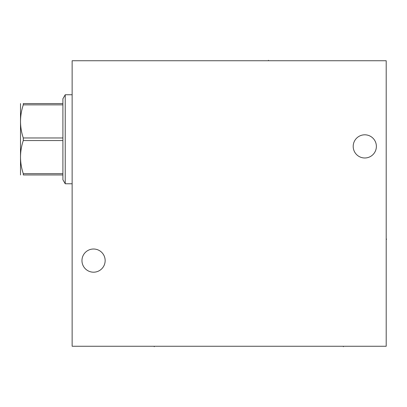 <?xml version="1.0" encoding="UTF-8"?>
<svg xmlns="http://www.w3.org/2000/svg" width="407" height="407" viewBox="0 0 407 407"><rect width="100%" height="100%" fill="white"/><g stroke="black" fill="none" stroke-linecap="round" stroke-linejoin="round"><path stroke-width="0.61" d="M72.141 60.745L72.141 346.255L386.202 346.255L386.202 60.745L72.141 60.745M353.2 146.398A11.589 11.589 0 0 1 364.789 134.809A11.589 11.589 0 0 1 376.378 146.398A11.589 11.589 0 0 1 364.789 157.987A11.589 11.589 0 0 1 353.2 146.398M81.965 260.602A11.589 11.589 0 0 1 93.554 249.013A11.589 11.589 0 0 1 105.148 260.602A11.589 11.589 0 0 1 93.554 272.191A11.589 11.589 0 0 1 81.965 260.602M72.141 183.771L65.232 183.771L65.232 94.75L72.141 94.75M62.907 103.571L62.907 140.552L23.285 140.552L23.285 137.968C19.607 126.933 19.607 115.898 23.285 104.864L23.285 103.571C19.607 103.571 19.607 103.571 23.285 103.571C19.607 103.571 19.607 103.571 23.285 103.571L62.907 103.571L62.907 98.774L65.232 94.75M62.907 137.968L23.285 137.968M62.907 104.864L23.285 104.864M65.232 183.771L62.907 179.746L62.907 174.949L23.285 174.949C19.607 174.949 19.607 174.949 23.285 174.949C19.607 174.949 19.607 174.949 23.285 174.949L23.285 173.657C19.607 162.622 19.607 151.587 23.285 140.552M20.513 174.949L20.513 103.571M62.907 174.949L62.907 140.552M62.907 173.657L23.285 173.657M268.457 60.745L268.457 60.297M386.202 239.189L386.65 239.189L386.202 239.189M154.253 346.255L154.253 346.703L154.253 346.255M343.376 346.255L343.376 346.703L343.376 346.255"/></g></svg>
